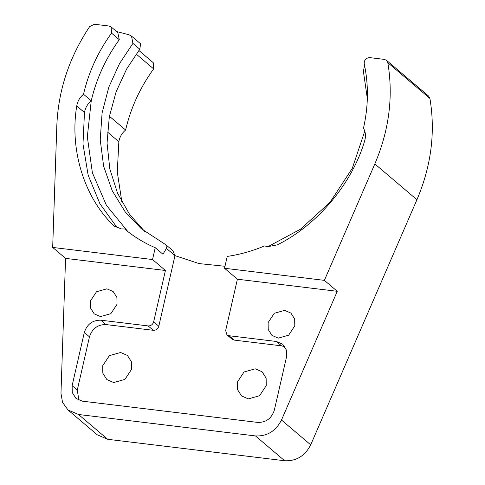 <?xml version="1.0" encoding="UTF-8"?>
<svg xmlns="http://www.w3.org/2000/svg" width="485" height="485" viewBox="0 0 485 485"><rect width="100%" height="100%" fill="white"/><g stroke="black" fill="none" stroke-linecap="round" stroke-linejoin="round"><path stroke-width="0.73" d="M166.422 248.393L165.931 244.804L172.86 250.69L174.933 255.619L166.422 248.393L162.978 254.261L155.242 247.696C144.057 242.924 133.836 236.68 124.596 228.95L121.244 228.914L113.89 225.743L113.06 224.973L114.781 226.44M224.531 268.26L324.38 280.36L374.832 163.942C389.128 130.326 393.456 96.576 387.818 62.692L386.472 60.304L384.375 59.394L369.74 57.618C365.987 57.921 364.15 59.964 364.211 63.753C368.703 84.717 368.461 106.197 363.489 128.185C365.617 132.035 366.011 136.255 364.671 140.844C352.195 183.591 317.263 225.173 277.274 244.876L267.775 246.677L264.586 245.913C252.4 251.048 239.948 254.546 227.241 256.419L224.531 268.26L237.414 279.208L225.652 330.564L226.938 334.82L229.041 335.729L276.371 341.464L282.67 344.186L286.411 350.085L286.526 356.96L274.334 410.164C271.57 418.434 266.071 422.52 257.826 422.429L82.28 401.156L75.981 398.434L72.241 392.529L72.126 385.66L84.311 332.449C87.076 324.186 92.58 320.094 100.825 320.191L148.155 325.926C150.902 325.956 152.739 324.592 153.66 321.84L165.421 270.484L152.532 259.536L52.677 247.429L56.836 125.403C58.297 90.228 69.246 57.279 89.683 26.56L94.411 24.25L109.046 26.026L111.144 26.93L117.813 32.592L119.274 39.697L111.538 33.132C97.952 51.901 88.609 72.277 83.505 94.254C79.776 97.388 77.527 101.286 76.751 105.948C69.5 149.325 84.014 196.898 113.06 224.973M284.634 310.37L274.274 313.292L268.12 322.634L268.235 329.509L271.976 335.408L278.275 338.13L288.636 335.208L294.789 325.865L294.674 318.991L290.933 313.092L284.634 310.37M120.595 352.492L109.374 355.657L102.705 365.775L102.832 373.226L106.882 379.616L113.708 382.562L124.93 379.397L131.593 369.279L131.471 361.834L127.422 355.438L120.595 352.492M255.255 368.812L244.034 371.977L237.365 382.101L237.492 389.546L241.536 395.942L248.368 398.888L259.59 395.718L266.253 385.599L266.132 378.154L262.082 371.759L255.255 368.812M106.864 288.824L96.509 291.746L90.355 301.088L90.471 307.963L94.205 313.862L100.51 316.584L110.865 313.662L117.018 304.319L116.903 297.45L113.169 291.546L106.864 288.824M111.538 33.132L111.144 26.93M155.242 247.696L152.532 259.536M165.931 244.804L141.371 228.793L125.16 211.806L112.205 190.69L103.644 166.258L100.225 139.807L102.099 112.908L108.822 87.118L119.48 63.674L132.92 43.383L131.52 36.102L128.84 34.702L116.606 31.567M144.863 231.642L129.537 214.297L117.515 193.115L109.81 168.932L107.052 142.996L109.313 116.794L116.133 91.744L126.652 68.979L139.795 49.221L132.92 43.383M165.421 270.484L65.566 258.378L52.677 247.429M127.882 231.606L106.464 205.397L92.392 172.83L87.324 136.806L91.241 100.819C96.339 78.849 105.681 58.473 119.274 39.697M117.261 227.841L99.898 203.7L88.149 175.158L82.983 144.045L84.481 112.52C85.257 107.858 87.512 103.96 91.241 100.819L83.505 94.254M138.843 50.458L153.248 62.698L153.642 68.894C140.05 87.67 130.707 108.046 125.609 130.016C121.88 133.157 119.625 137.055 118.849 141.711L107.403 131.987M107.712 439.301L97.206 434.766L67.997 409.952L78.497 414.487L107.712 439.301L284.677 460.75L255.462 435.93L78.497 414.487M324.38 280.36L337.269 291.309L281.488 420.022L310.703 444.842C304.98 455.948 296.305 461.253 284.677 460.75M310.703 444.842L416.936 199.711C431.232 166.094 435.56 132.338 429.916 98.455L387.818 62.692M386.472 60.304L428.576 96.066L429.916 98.455M121.887 202.057L117.285 172.036L118.849 141.711M67.997 409.952L62.535 402.356L60.971 393.293L65.566 258.378M364.556 65.372L363.386 71.313L367.339 98.588M364.775 131.138L352.298 168.301L330.018 202.312L300.554 229.162L267.914 246.689M337.269 291.309L237.414 279.208M255.462 435.93C267.089 436.433 275.765 431.135 281.488 420.022M125.609 130.016L109.41 116.261M174.933 255.619L199.074 263.585L224.979 266.283M131.52 36.102L140.614 43.826L139.795 49.221M284.919 346.757L281.524 345.847L234.194 340.106L232.091 339.203L226.938 334.82M174.933 255.825L158.813 326.217C157.892 328.975 156.055 330.333 153.308 330.303L105.979 324.568C97.74 324.477 92.235 328.563 89.47 336.832L77.285 390.037L78.885 400.24M374.832 163.942L416.936 199.711M153.642 68.894L136.176 54.059M281.524 345.847L276.371 341.464M229.041 335.729L234.194 340.106M89.47 336.832L84.311 332.449M72.126 385.66L77.285 390.037M100.825 320.191L105.979 324.568M153.308 330.303L148.155 325.926M153.66 321.84L158.813 326.217M84.481 112.52L76.751 105.948"/></g></svg>
